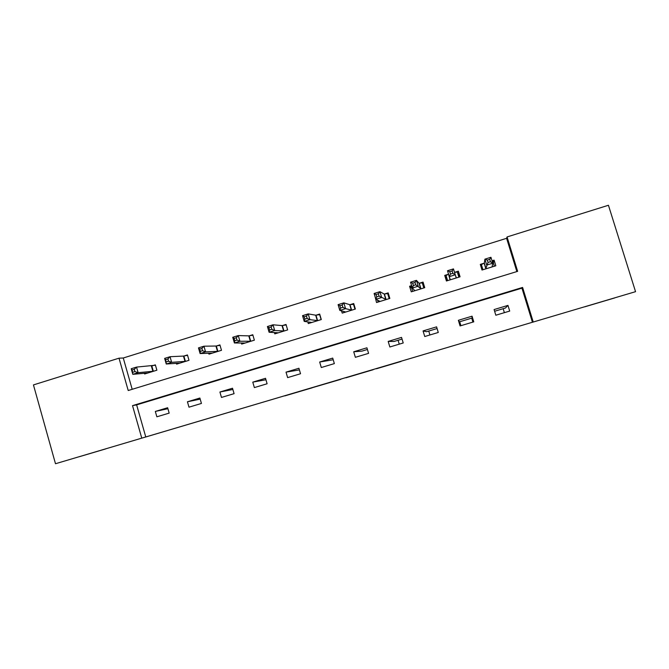 <?xml version="1.0" encoding="UTF-8"?>
<svg xmlns="http://www.w3.org/2000/svg" width="669" height="669" viewBox="0 0 669 669"><rect width="100%" height="100%" fill="white"/><g stroke="black" fill="none" stroke-linecap="round" stroke-linejoin="round"><path stroke-width="1" d="M376.488 368.744L401.024 361.461L376.488 368.744M105.669 448.916L79.536 456.651L105.669 448.916M614.694 297.939L584.698 306.837L614.694 297.939M284.818 395.897L312.114 387.836L284.818 395.897M635.55 291.676L55.494 463.734L33.45 384.918L119.007 358.183L128.214 390.52L517.639 271.338L507.06 236.943L608.439 205.266L635.55 291.676L533.235 322.023L522.598 287.436L132.521 405.64L141.769 438.136L55.494 463.734M532.449 322.291L521.945 288.147L136.627 404.879L145.775 436.982L533.235 322.023M145.775 436.982L141.769 438.136M345.932 377.801L373.202 369.714L345.906 377.717M340.83 379.323L308.927 388.689L340.814 379.298M398.08 340.262L399.251 344.167M428.737 331.055L429.916 334.977M459.712 321.747L460.908 325.686M471.72 318.143L472.916 322.09M503.163 308.693L504.376 312.657M507.963 305.39L494.098 309.563L495.829 315.224L509.703 311.068L507.963 305.39L505.455 308.008L494.625 311.261M472.055 316.186L458.365 320.309L460.071 325.937L473.777 321.831L472.055 316.186L472.088 318.034L459.352 321.856L458.365 320.309M436.589 326.857L423.059 330.921L424.748 336.524L438.279 332.468L436.589 326.857M401.542 337.393L388.179 341.416L389.851 346.985L403.223 342.971L401.542 337.393M366.921 347.805L353.717 351.777L355.364 357.313L368.577 353.357L366.921 347.805M332.719 358.091L319.665 362.021L321.296 367.524L334.349 363.61L332.719 358.091M298.918 368.259L286.023 372.14L287.628 377.617L300.532 373.745L298.918 368.259M265.518 378.303L252.773 382.133L254.362 387.585L267.107 383.763L265.518 378.303M232.503 388.229L219.909 392.017L221.481 397.436L234.083 393.665L232.503 388.229M199.88 398.038L187.429 401.785L188.984 407.178L201.436 403.44L199.88 398.038M167.635 407.739L155.325 411.435L156.864 416.804L169.173 413.116L167.635 407.739M516.853 271.581L506.609 238.306L123.263 357.999L132.186 389.299M484.005 263.252L480.292 264.397L482.014 270.033L495.821 265.777L494.09 260.132L492.016 260.776M448.397 274.257L444.726 275.394L446.424 280.997L460.063 276.79L458.349 271.179L454.669 272.316M411.611 285.63L409.587 286.257L411.268 291.826L424.74 287.678L423.051 282.092L419.413 283.221M375.133 296.911L376.53 302.53L389.843 298.433L388.179 292.88L384.583 293.992M341.541 310.842L342.21 313.109L355.364 309.053L353.717 303.534L350.163 304.629M307.799 321.856L308.3 323.553L321.296 319.548L319.673 314.054L316.161 315.141M274.399 332.518L274.792 333.881L287.637 329.926L286.031 324.457L282.561 325.527M241.35 342.954L241.676 344.083L254.371 340.17L252.782 334.734L249.353 335.796M208.669 353.199L208.945 354.169L221.489 350.305L219.917 344.895L216.53 345.94M176.357 363.292L176.599 364.137L188.993 360.315L187.445 354.938L184.1 355.975M144.412 373.243L144.621 373.988L156.881 370.208L155.342 364.864L152.039 365.884M123.263 357.999L119.007 358.183M506.609 238.306L507.06 236.943M521.945 288.147L522.598 287.436M136.627 404.879L132.521 405.64M494.09 260.132L493.354 262.917M458.349 271.179L459.503 276.966M444.726 275.394L446.976 280.829M437.1 328.546L426.504 331.724L423.059 330.921M409.587 286.257L411.694 288.138M402.052 339.074L394.024 341.483L388.179 341.416M367.423 349.477L361.912 351.133L353.717 351.777M333.212 359.755L319.665 362.021M299.403 369.907L286.023 372.14M252.773 382.133L265.936 379.758M219.909 392.017L232.862 389.475M187.429 401.785L200.19 399.125M155.325 411.435L167.911 408.7M368.937 370.977L356.042 374.732L368.937 370.977M328.253 383.036L338.807 379.9L328.253 383.036M494.366 266.22L492.794 261.069L492.125 261.127M482.951 269.741L481.379 264.598L481.095 267.031M492.091 266.923L492.76 263.21L486.714 265.075L484.908 259.154L484.323 263.051L481.379 264.598M487.308 260.082L484.908 259.154L490.946 257.281L492.76 263.21L490.469 261.704L489.733 259.329L487.308 260.082L488.036 262.457L490.469 261.704M488.036 262.457L485.727 268.888M489.733 259.329L490.946 257.281M458.884 277.158L457.32 272.032L454.51 272.333M447.603 280.637L446.047 275.519L448.523 274.19L450.095 279.868M450.463 274.073L452.854 273.328L452.135 270.97L449.744 271.706L450.463 274.073L449.284 276.632L447.502 270.744L453.465 268.896L455.255 274.783L449.284 276.632L450.22 279.801M456.375 277.928L455.255 274.783L452.854 273.328M452.135 270.97L453.465 268.896M447.502 270.744L449.744 271.706M423.845 284.718L422.281 282.862L419.045 283.23L416.453 280.361L418.225 286.215L412.33 288.038L414.897 290.714M423.82 287.963L422.281 282.862M412.673 291.391L411.142 286.307L411.711 285.981M413.367 285.538L412.33 288.038L410.565 282.184L416.453 280.361L415.014 282.46L412.656 283.188L413.367 285.538L415.725 284.81L415.014 282.46M421.102 288.799L415.725 284.81M410.565 282.184L412.656 283.188M388.53 294.067L387.66 293.566L384.173 294.017L379.917 291.684L381.664 297.504L375.844 299.302L380.117 301.426M389.182 298.633L387.66 293.566M378.169 302.028L377.584 300.08M376.739 296.86L375.844 299.302L374.105 293.482L379.917 291.684L378.37 293.8L376.037 294.527L376.739 296.86L379.072 296.141L378.37 293.8M386.247 299.536L379.072 296.141M374.105 293.482L376.037 294.527M353.943 304.295L349.72 304.671L343.833 302.856L345.564 308.652L339.819 310.424L345.756 312.013M354.955 309.178L353.449 304.136M344.067 312.532L343.724 311.369M340.571 308.041L339.819 310.424L338.096 304.638L343.833 302.856L342.185 305.005L339.877 305.716L340.571 308.041L342.871 307.322L342.185 305.005M351.81 310.148L345.564 308.652L342.871 307.322M338.096 304.638L339.877 305.716M319.841 314.622L315.676 315.191L308.208 313.895L309.906 319.657L304.236 321.404L311.804 322.475M321.128 319.598L319.648 314.581M310.374 322.918L310.148 322.149M304.855 319.08L304.236 321.404L302.539 315.651L308.208 313.895L306.452 316.061L304.178 316.763L304.855 319.08L307.13 318.377L306.452 316.061M317.783 320.635L309.906 319.657L307.13 318.377M302.539 315.651L304.178 316.763M277.075 333.17L276.924 332.644M269.59 329.976L271.84 329.282L271.162 326.982L268.913 327.685L269.59 329.976L269.097 332.259L267.424 326.531L273.019 324.8L274.7 330.528L269.097 332.259L278.254 332.811M286.165 324.925L282.034 325.594L273.019 324.8L271.162 326.982M284.166 330.988L274.7 330.528L271.84 329.282M267.424 326.531L268.913 327.685M234.76 340.747L236.977 340.061L236.316 337.77L234.091 338.464L234.76 340.747L234.393 342.971L232.737 337.276L238.264 335.57L239.928 341.265L234.393 342.971L245.097 343.03M252.907 335.169L248.784 335.871L238.264 335.57L236.316 337.77M250.942 341.232L239.928 341.265L236.977 340.061M232.737 337.276L234.091 338.464M200.357 351.376L202.548 350.698L201.887 348.432L199.697 349.109L200.357 351.376L200.115 353.55L198.476 347.897L203.945 346.199L205.584 351.869L200.115 353.55L212.324 353.123M220.042 345.304L215.928 346.032L203.945 346.199L201.887 348.432M218.102 351.342L205.584 351.869L202.548 350.698M198.476 347.897L199.697 349.109M166.372 361.879L168.538 361.21L167.886 358.952L165.72 359.621L166.255 364.003L164.641 358.383L170.035 356.711L171.649 362.339L166.255 364.003L179.936 363.108M187.554 355.314L183.457 356.075L170.035 356.711L167.886 358.952M185.648 361.344L171.649 362.339L168.538 361.21M164.641 358.383L165.72 359.621M132.805 372.257L134.937 371.596L134.302 369.347L132.161 370.016L132.805 374.331L131.208 368.736L136.535 367.089L138.132 372.683L132.805 374.331L147.924 372.968M155.451 365.224L136.535 367.089L134.302 369.347M153.569 371.228L138.132 372.683L134.937 371.596M131.208 368.736L132.161 370.016M484.323 263.051L486.054 268.695M484.147 263.176L485.87 268.813M454.527 272.333L456.233 277.944M419.262 283.238L420.943 288.824M419.045 283.23L420.734 288.816M384.416 294.009L386.08 299.561M384.173 294.017L385.837 299.57M349.987 304.654L351.635 310.173M349.72 304.671L351.367 310.199M315.977 315.174L317.599 320.66M315.676 315.191L317.298 320.694M282.36 325.56L283.974 331.03M282.034 325.594L283.639 331.063M249.144 335.83L250.733 341.265M248.784 335.871L250.373 341.315M216.321 345.982L217.885 351.384M215.928 346.032L217.5 351.442M183.875 356.017L185.422 361.394M183.457 356.075L185.012 361.452M151.804 365.926L153.335 371.278M151.361 365.993L152.892 371.354M484.231 263.134L485.953 268.771M449.526 277.301L450.279 279.767"/></g></svg>
